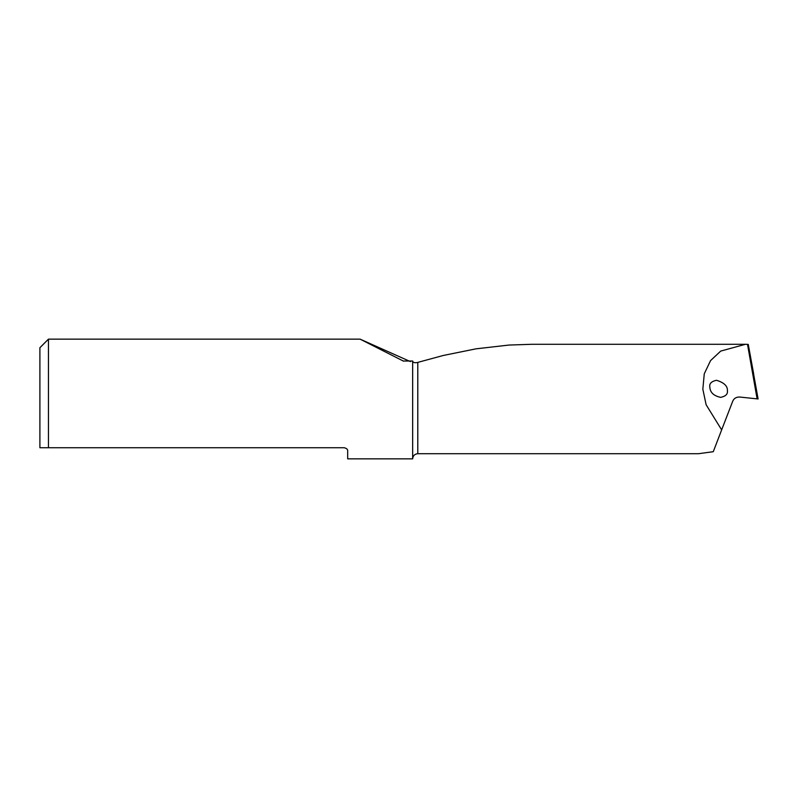 <?xml version="1.0" encoding="UTF-8"?>
<svg xmlns="http://www.w3.org/2000/svg" width="798" height="798" viewBox="0 0 798 798"><rect width="100%" height="100%" fill="white"/><g stroke="black" fill="none" stroke-linecap="round" stroke-linejoin="round"><path stroke-width="1.2" d="M417.783 362.412L417.783 453.713L698.509 453.713L713.272 451.698L721.651 429.883L706.12 404.726L702.839 389.205L704.265 373.793L710.579 360.576L720.724 351.09L745.472 344.287L531.877 344.287L508.984 345.055L476.107 348.816L443.219 355.489L416.975 362.611C414.342 362.96 412.905 362.432 412.656 361.025L412.656 458.85L347.679 458.85L347.679 451.149C347.958 449.583 346.821 448.446 344.257 447.728L48.449 447.728L48.449 339.15L360.117 339.15L410.381 361.594M753.721 374.242L748.265 344.417L745.472 344.287M709.771 386.751L710.04 388.826C710.988 393.244 714.549 396.087 720.714 397.374C725.641 396.277 727.866 394.112 727.397 390.89C727.776 386.122 724.125 382.591 716.454 380.277C711.527 381.364 709.302 383.529 709.771 386.751M747.507 344.317L757.112 398.86L739.686 397.035C735.926 396.955 733.472 398.711 732.315 402.292L721.651 429.883M403.539 361.165L360.117 339.15M412.656 361.025L403.15 361.015M344.257 447.728C346.811 448.436 347.958 449.583 347.679 451.149M48.449 339.15L39.9 347.709L39.9 447.728L48.449 447.728L39.9 447.728M758.1 398.97L748.265 344.417M757.112 398.86L757.861 398.94M417.783 453.713C414.691 453.992 412.985 455.698 412.656 458.85"/></g></svg>
